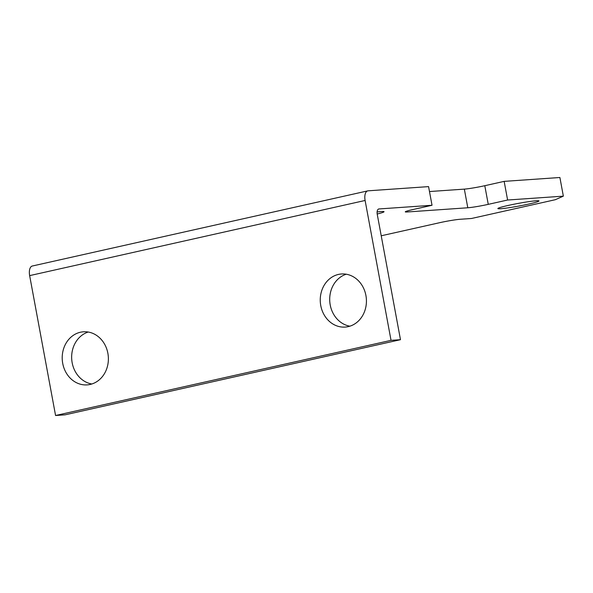 <?xml version="1.0" encoding="UTF-8"?>
<svg xmlns="http://www.w3.org/2000/svg" width="593" height="593" viewBox="0 0 593 593"><rect width="100%" height="100%" fill="white"/><g stroke="black" fill="none" stroke-linecap="round" stroke-linejoin="round"><path stroke-width="0.89" d="M500.677 208.729A20.911 1.364 -10.5 0 1 497.861 208.566A20.911 1.364 -10.5 0 1 512.915 204.437A20.911 1.364 -10.5 0 1 536.161 200.782A20.911 1.364 -10.5 0 1 538.978 200.945A20.911 1.364 -10.5 0 1 523.923 205.074A20.911 1.364 -10.5 0 1 500.677 208.729M377.104 211.96A20.911 1.364 -10.5 0 1 381.217 211.538A20.911 1.364 -10.5 0 1 384.042 211.701A20.911 1.364 -10.5 0 1 377.192 214.014M62.717 363.39A26.611 23.075 -94 0 0 87.134 384.887A26.611 23.075 -94 0 0 107.874 353.28A26.611 23.075 -94 0 0 83.45 331.791A26.611 23.075 -94 0 0 62.717 363.39M91.819 383.99A26.611 23.075 86 0 1 72.161 362.738A26.611 23.075 86 0 1 88.216 332.028M320.761 305.588A26.611 23.075 -94 0 0 345.185 327.077A26.611 23.075 -94 0 0 365.918 295.47A26.611 23.075 -94 0 0 341.494 273.981A26.611 23.075 -94 0 0 320.761 305.588M349.87 326.18A26.611 23.075 86 0 1 330.212 304.928A26.611 23.075 86 0 1 346.26 274.218M367.756 190.872A9.503 4.692 77.4 0 1 368.105 190.82L428.569 186.617L432.03 205.267L378.934 208.958A5.322 2.631 -102.6 0 0 378.734 208.988A5.322 2.631 -102.6 0 0 377.252 214.362L400.483 339.693L65.022 414.841L55.572 415.5L29.65 275.619A9.503 4.692 -102.6 0 1 32.296 266.02L367.756 190.872A9.503 4.692 77.4 0 0 365.11 200.471L29.65 275.619M381.225 235.784L439.672 222.694A15.203 0.993 169.5 0 1 460.131 219.277L471.472 218.491L555.337 199.7L563.35 196.15L507.608 200.019L488.254 204.355A15.203 0.993 169.5 0 1 467.795 207.772L407.332 211.968A15.203 0.993 169.5 0 1 405.278 211.849A15.203 0.993 169.5 0 1 412.676 209.603L432.03 205.267M400.483 339.693L391.032 340.345L365.11 200.471M429.48 191.546L464.341 189.123A15.203 0.993 169.5 0 0 484.8 185.705L504.154 181.369L559.896 177.5L563.35 196.15M504.154 181.369L507.608 200.019M55.572 415.5L391.032 340.345M378.934 208.958L378.549 209.04M464.341 189.123L467.795 207.772M484.8 185.705L488.254 204.355M407.154 211.004L407.332 211.968"/></g></svg>
